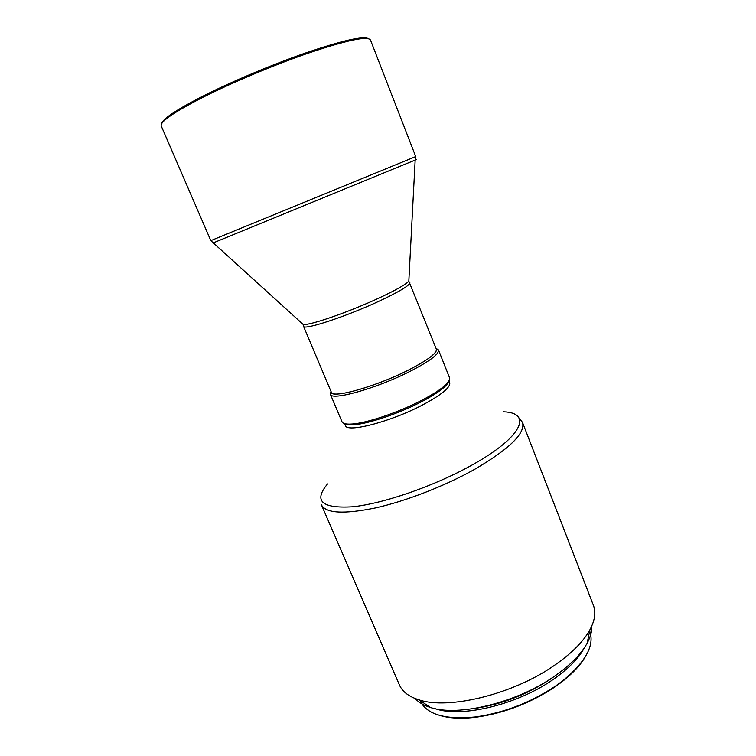 <?xml version="1.0" encoding="UTF-8"?>
<svg xmlns="http://www.w3.org/2000/svg" width="756" height="756" viewBox="0 0 756 756"><rect width="100%" height="100%" fill="white"/><g stroke="black" fill="none" stroke-linecap="round" stroke-linejoin="round"><path stroke-width="1.13" d="M441.485 715.923C450.945 718.427 462.502 718.861 476.148 717.217C504.11 713.248 530.362 703.174 554.885 686.977L561.443 682.233C572.311 673.823 580.239 665.403 585.21 656.973M420.081 700.538L420.241 700.925C426.771 714.552 445.18 719.901 475.467 716.953C503.751 712.936 530.296 702.74 555.102 686.363L561.736 681.572C585.371 662.407 594.726 645.671 589.803 631.383L589.652 630.986M435.258 708.712C461.245 717.964 516.679 704.913 552.523 679.928C568.068 669.192 578.756 658.372 584.586 647.467M473.927 708.561C501.133 704.583 526.696 694.745 550.604 679.058L556.945 674.513M415.157 698.525C418.607 702.4 423.681 705.376 430.391 707.465C457.767 716.886 515.998 703.014 553.638 676.818C569.816 665.667 580.995 654.45 587.176 643.158C590.483 636.968 592.005 631.288 591.74 626.11M522.49 422.377C525.618 433.122 509.648 448.79 474.579 469.372C444.972 485.995 405.849 501.171 375.288 507.966C343.772 514.373 325.817 513.333 321.423 504.847L399.404 684.917C402.334 691.712 408.911 696.701 419.117 699.895C448.44 709.893 512.181 694.556 553.345 666.112C571.026 654.016 583.207 641.929 589.878 629.852C594.915 620.421 596.087 612.247 593.403 605.348L522.49 422.377L517.775 416.452M344.575 423.625L345.341 425.43C346.503 433.197 390.824 421.829 422.831 404.829C441.75 394.67 450.708 387.27 449.707 382.63L448.979 380.807M345.52 423.851C347.117 424.664 349.82 424.948 353.61 424.702M345.076 423.757C346.664 424.721 349.555 425.052 353.742 424.759C368.125 423.918 399.206 413.438 421.631 401.682C431.166 396.711 438.376 392.166 443.243 388.045C446.437 385.314 448.261 383.046 448.714 381.251M331.005 391.457L330.372 394.263L341.977 421.744C342.818 423.662 346.163 424.428 352.003 424.031C366.745 423.162 398.705 412.37 421.763 400.293C431.572 395.19 438.971 390.531 443.97 386.316C448.412 382.489 450.255 379.606 449.508 377.641L438.471 349.933L436.051 348.374M330.372 394.263C331.081 401.181 376.639 388.461 410.045 371.366C429.767 361.17 439.245 354.025 438.471 349.933M331.052 391.561C328.756 399.716 374.674 387.365 408.769 369.939C429.408 359.242 438.508 352.088 436.099 348.478M409.846 282.621C410.026 285.201 400.255 291.164 380.551 300.51C347.221 316.216 303.203 330.693 303.496 326.242L331.336 392.241C332.016 398.903 376.242 386.514 408.694 369.939C427.868 360.045 437.091 353.118 436.363 349.159L408.826 281.175L408.92 279.323M161.198 125.883C160.092 121.64 174.249 111.982 203.647 96.919C232.508 82.442 273.048 65.403 306.378 53.789C346.352 40.257 367.728 35.674 370.487 40.049L415.734 156.577L210.801 240.625L161.198 125.883M161.652 123.568C162.899 118.541 177.991 108.722 206.936 94.122C235.258 80.108 273.719 64.043 305.509 52.986C342.468 40.437 363.485 35.683 368.541 38.726M327.565 483.925C313.315 500.992 321.65 508.618 352.579 506.785C383.528 503.647 434.898 485.862 472.027 465.034C522.717 436.977 532.649 412.738 503.43 411.803M301.833 323.237L303.203 324.494C309.384 325.751 349.754 311.746 379.701 297.703C396.068 290.02 405.783 284.511 408.826 281.175L415.167 160.074C416.528 159.488 416.556 159.45 415.233 159.97M213.542 242.685C212.238 243.252 212.275 243.262 213.664 242.714L415.167 160.074L415.734 156.577M476.148 717.217L475.467 716.953M430.391 707.465L419.117 699.895M353.742 424.759L352.003 424.031M303.496 326.242L303.203 324.494L210.801 240.625M443.243 388.045L443.97 386.316M587.176 643.158L589.878 629.852M561.443 682.233L561.736 681.572"/></g></svg>
